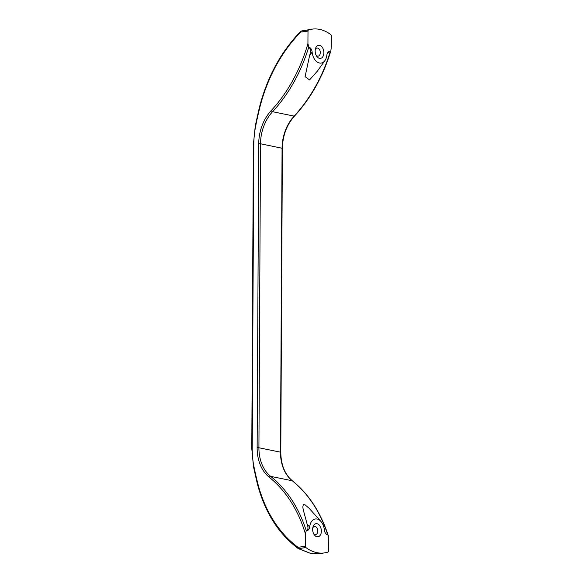 <?xml version="1.0" encoding="UTF-8"?>
<svg xmlns="http://www.w3.org/2000/svg" width="583" height="583" viewBox="0 0 583 583"><rect width="100%" height="100%" fill="white"/><g stroke="black" fill="none" stroke-linecap="round" stroke-linejoin="round"><path stroke-width="0.87" d="M301.324 31.03A1.268 0.692 -105.5 0 0 301.258 31.037A1.268 0.692 -105.5 0 0 301.251 31.045A1.268 1.268 0 0 0 300.69 31.373A1.268 0.561 44.6 0 0 300.762 32.087A1.268 0.816 -98.3 0 1 301.324 31.03L312.094 29.15A50.597 32.706 81.7 0 0 308.56 29.981L301.324 31.03M300.974 31.285A1.268 0.561 44.6 0 0 300.69 31.373C280.824 51.858 267.007 77.43 259.238 108.088L259.639 108.219A136.808 101.668 101.6 0 1 300.762 32.087L307.999 31.037A1.268 0.816 -98.3 0 1 308.56 29.981M317.392 71.097L309.551 79.929L305.091 76.657L309.602 55.553C310.958 51.647 310.71 48.841 308.873 47.143A5.058 3.272 -98.3 0 1 312.131 52.033A11.383 7.36 81.7 0 0 317.261 62.09A11.383 7.36 81.7 0 0 324.928 60.581A11.383 7.36 81.7 0 0 326.874 55.05A5.058 3.272 -98.3 0 1 327.741 52.594A5.058 3.272 -98.3 0 1 330.175 51.501L330.86 50.801L331.151 48.309L331.217 35.789A1.268 0.816 -98.3 0 0 330.67 34.499A50.597 32.706 81.7 0 0 312.094 29.15M271.197 110.602A1.268 0.532 42.8 0 0 272.574 111.703A139.155 103.41 -78.4 0 0 308.742 47.121L307.933 43.557A137.887 102.47 101.6 0 1 271.197 110.602A39.214 29.143 -78.4 0 0 258.728 143.731L257.132 447.722A39.214 29.143 -78.4 0 0 269.273 477.273A137.887 102.47 101.6 0 1 305.368 533.744L305.303 546.256L298.066 547.313A1.268 0.816 -98.3 0 0 298.613 548.596L305.849 547.546A50.597 32.706 81.7 0 0 324.425 552.903L317.881 553.85L309.558 552.99L298.613 548.596A1.268 0.547 116.7 0 1 298.328 548.61A1.268 0.547 116.7 0 1 298.321 548.61A1.268 0.547 116.7 0 1 298.263 548.567A1.268 0.802 126.2 0 1 298.153 548.501A1.268 0.802 126.2 0 1 298.146 548.501A1.268 1.268 0 0 0 298.328 548.61L309.609 553.07L317.932 553.835M297.097 547.699A1.268 0.794 -52.9 0 1 296.98 547.634A1.268 0.794 -52.9 0 1 296.907 546.453L298.066 547.313A1.268 0.802 126.2 0 0 298.146 548.501M324.425 552.903A50.597 32.706 81.7 0 0 327.959 552.072A1.268 0.816 -98.3 0 0 328.521 551.008L328.258 535.653C320.716 512.355 308.779 494.093 292.455 480.866C284.883 474.467 280.991 464.95 280.787 452.313L280.481 452.168A37.953 28.203 -78.4 0 0 292.229 480.764A139.155 103.41 101.6 0 1 327.777 534.932L328.258 535.653M305.368 533.744L306.337 530.545C308.196 529.845 308.465 527.732 307.154 524.212L303.153 509.353L302.817 507.021L303.298 504.535L305.186 504.922L309.158 508.318L320.927 521.442A11.383 7.36 -98.3 0 1 324.388 530.02A5.058 3.272 81.7 0 0 325.926 533.831A5.058 3.272 81.7 0 0 327.646 534.903L327.777 534.932M330.175 51.501L327.457 53.053M325.773 533.649L327.646 534.903M305.849 547.546A1.268 0.816 -98.3 0 1 305.303 546.256M306.337 530.545A5.058 3.272 81.7 0 0 309.639 527.003A11.383 7.36 -98.3 0 1 320.927 521.442M317.043 523.702A6.632 4.285 81.7 0 0 312.903 527.265A6.632 4.285 81.7 0 0 313.924 534.247A6.632 4.285 81.7 0 0 321.014 533.547A6.632 4.285 81.7 0 0 317.043 523.702M307.933 43.557L307.999 31.037M319.477 58.344A6.632 4.285 81.7 0 0 323.827 53.417A6.632 4.285 81.7 0 0 320.497 45.642A6.632 4.285 81.7 0 0 315.41 48.848A6.632 4.285 81.7 0 0 316.423 55.822A6.632 4.285 81.7 0 0 319.477 58.344M315.257 49.664A4.103 2.653 -98.3 0 1 317.014 48.032A4.103 2.653 -98.3 0 1 317.618 48.054A4.103 2.653 -98.3 0 1 320.271 52.178A4.103 2.653 -98.3 0 1 318.187 56.15A4.103 2.653 -98.3 0 1 317.582 56.136A4.103 2.653 -98.3 0 1 316.044 55.086M312.75 528.081A4.103 2.653 -98.3 0 1 314.507 526.456A4.103 2.653 -98.3 0 1 315.119 526.471A4.103 2.653 -98.3 0 1 317.771 530.596A4.103 2.653 -98.3 0 1 315.687 534.567A4.103 2.653 -98.3 0 1 315.075 534.553A4.103 2.653 -98.3 0 1 313.537 533.503M258.728 143.731L260.514 143.761A37.953 28.203 101.6 0 1 272.574 111.703L294.138 116.112A37.953 28.203 -78.4 0 0 282.07 148.169L280.481 452.168L258.918 447.759L260.514 143.761L282.383 148.315C282.697 135.577 286.741 124.813 294.51 116.046A1.268 0.532 42.8 0 1 294.138 116.112A139.155 103.41 101.6 0 0 330.306 51.53M257.132 447.722L258.918 447.759A37.953 28.203 101.6 0 0 270.665 476.355L292.229 480.764A1.268 0.794 -51.4 0 1 292.455 480.866M269.273 477.273A1.268 0.794 -51.4 0 1 270.665 476.355A139.155 103.41 -78.4 0 1 306.213 530.523M253.372 144.606L251.783 448.604L252.22 448.436L253.809 144.446L253.372 144.606L255.288 125.833L255.704 125.913A301.258 223.879 101.6 0 1 259.639 108.219M253.809 144.446A73.56 54.664 101.6 0 1 255.704 125.913M298.153 548.501L296.98 547.634A1.268 0.794 -52.9 0 1 296.973 547.626C277.807 532.782 264.573 511.408 257.278 483.504L253.51 466.866A1.268 0.415 -11.3 0 1 253.918 466.444A73.56 54.664 101.6 0 1 252.22 448.436M257.278 483.504A1.268 0.459 -14.2 0 1 257.679 483.023A301.258 223.879 101.6 0 1 253.918 466.444M296.907 546.453A136.808 101.668 101.6 0 1 257.679 483.023M309.639 527.003L307.154 524.212M312.131 52.033L309.602 55.553M305.871 30.054L301.258 31.037M330.86 50.801C323.084 76.344 310.972 98.097 294.51 116.046M282.383 148.315L280.787 452.313M255.288 125.833L259.238 108.088M253.51 466.866L251.783 448.604M324.928 60.581L317.159 71.425"/></g></svg>
